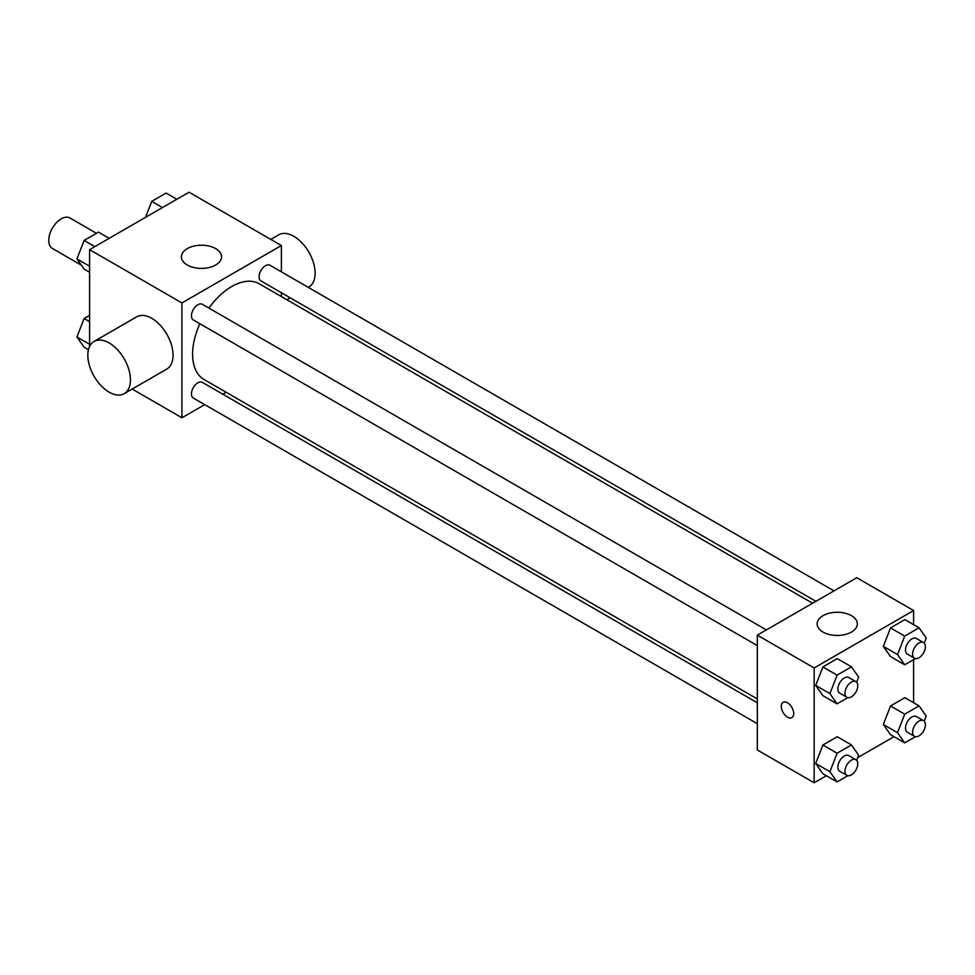 <?xml version="1.0" encoding="UTF-8"?>
<svg xmlns="http://www.w3.org/2000/svg" width="975" height="975" viewBox="0 0 975 975"><rect width="100%" height="100%" fill="white"/><g stroke="black" fill="none" stroke-linecap="round" stroke-linejoin="round"><path stroke-width="1.46" d="M96.452 233.293L69.968 217.998A17.574 10.152 120 0 0 56.428 222.714A17.574 10.152 120 0 0 48.75 240.411A17.574 10.152 120 0 0 52.394 248.454L81.352 265.176M89.59 346.43L89.59 249.637L189.04 192.221L281.385 245.529L281.385 271.842M204.726 404.625L181.935 417.775L132.161 389.037M226.139 392.267L222.8 394.192M199.887 323.749A55.258 31.895 120 0 0 192.599 354.217A55.258 31.895 120 0 0 204.043 379.507L757.319 698.941M812.577 603.245L259.289 283.81A55.258 31.895 120 0 0 208.93 308.088M281.385 292.719L281.385 296.558M181.935 417.775L181.935 302.945L281.385 245.529M833.991 590.874L270.002 265.261A9.043 5.216 120 0 0 263.031 267.686A9.043 5.216 120 0 0 259.082 276.778A9.043 5.216 120 0 0 260.959 280.922L815.904 601.319M757.319 702.792L202.373 382.395A9.043 5.216 120 0 0 195.402 384.808A9.043 5.216 120 0 0 191.453 393.912A9.043 5.216 120 0 0 193.33 398.056L757.319 723.669M757.319 645.584L193.33 319.958A9.043 5.216 -60 0 1 193.33 309.526A9.043 5.216 -60 0 1 202.373 304.31L766.362 629.923M181.935 302.945L89.59 249.637M187.273 265.005A20.097 11.602 180 0 1 181.387 256.803A20.097 11.602 180 0 1 201.472 245.212A20.097 11.602 180 0 1 221.569 256.803A20.097 11.602 180 0 1 209.162 267.528A20.097 11.602 180 0 1 187.273 265.005M94.063 341.445L136.683 316.838A30.14 17.404 60 0 1 159.9 324.907A30.14 17.404 60 0 1 173.062 355.241A30.14 17.404 60 0 1 166.822 369.038L124.203 393.644A30.14 17.404 60 0 1 94.063 376.24A30.14 17.404 60 0 1 94.063 341.445A30.14 17.404 60 0 1 117.28 349.513A30.14 17.404 60 0 1 130.443 379.848A30.14 17.404 60 0 1 124.203 393.644M308.283 287.357L308.892 287.016A30.14 17.404 -120 0 0 308.892 252.208A30.14 17.404 -120 0 0 278.752 234.817L270.782 239.411M826.361 775.734L814.149 782.779L757.319 749.97L757.319 635.139L856.769 577.724L913.599 610.533L913.599 624.634M893.99 736.686L857.634 757.672M890.516 656.589L883.338 646.376L890.516 627.888L904.861 619.6L890.516 627.888L883.338 646.376L890.516 656.589L904.715 664.792L897.536 654.578L904.715 636.09L919.072 627.803L926.25 638.003L924.251 643.159M822.888 773.723L815.709 763.51L822.888 745.01L837.245 736.722L822.888 745.01L815.709 763.51L822.888 773.723L837.098 781.926L829.92 771.713L837.098 753.212L851.443 744.924L858.622 755.138L856.623 760.293M913.599 659.661L913.599 702.731M814.149 782.779L814.149 667.948L913.599 610.533M890.516 734.675L883.338 724.474L890.516 705.973L904.861 697.686L890.516 705.973L883.338 724.474L890.516 734.675L904.715 742.877L897.536 732.676L904.715 714.175L919.072 705.888L926.25 716.101L924.251 721.244M822.888 695.638L815.709 685.425L822.888 666.924L837.245 658.637L822.888 666.924L815.709 685.425L822.888 695.638L837.098 703.84L829.92 693.627L837.098 675.127L851.443 666.839L858.622 677.052L856.623 682.195M814.149 667.948L757.319 635.139M823.034 632.068A20.097 11.602 180 0 1 817.148 623.866A20.097 11.602 180 0 1 837.233 612.263A20.097 11.602 180 0 1 857.33 623.866A20.097 11.602 180 0 1 844.923 634.579A20.097 11.602 180 0 1 823.034 632.068M793.723 713.578A8.787 5.07 60 0 1 791.907 717.6A8.787 5.07 60 0 1 783.12 712.53A8.787 5.07 60 0 1 783.12 702.378A8.787 5.07 60 0 1 789.896 704.73A8.787 5.07 60 0 1 793.723 713.578M791.907 717.6A8.787 5.07 60 0 1 783.12 712.518A8.787 5.07 60 0 1 783.12 702.378M847.836 697.637L837.098 703.84M855.892 681.61L848.786 677.515A9.043 5.216 120 0 0 841.827 679.928A9.043 5.216 120 0 0 837.878 689.033A9.043 5.216 120 0 0 839.755 693.164L846.848 697.271A9.043 5.216 120 0 0 855.892 692.055A9.043 5.216 120 0 0 855.892 681.61A9.043 5.216 120 0 0 848.932 684.036A9.043 5.216 120 0 0 844.984 693.128A9.043 5.216 120 0 0 846.848 697.271M829.92 693.627L815.709 685.425M837.098 675.127L822.888 666.924M851.443 666.839L837.245 658.637M915.464 658.588L904.715 664.792M923.52 642.574L916.415 638.467A9.043 5.216 120 0 0 909.443 640.892A9.043 5.216 120 0 0 905.507 649.984A9.043 5.216 120 0 0 907.372 654.128L914.477 658.223A9.043 5.216 120 0 0 923.52 653.006A9.043 5.216 120 0 0 923.52 642.574A9.043 5.216 120 0 0 916.549 644.987A9.043 5.216 120 0 0 912.612 654.091A9.043 5.216 120 0 0 914.477 658.223M897.536 654.578L883.338 646.376M904.715 636.09L890.516 627.888M919.072 627.803L904.861 619.6M847.836 775.722L837.098 781.926M855.892 759.696L848.786 755.601A9.043 5.216 120 0 0 841.827 758.014A9.043 5.216 120 0 0 837.878 767.118A9.043 5.216 120 0 0 839.755 771.262L846.848 775.357A9.043 5.216 120 0 0 855.892 770.14A9.043 5.216 120 0 0 855.892 759.696A9.043 5.216 120 0 0 848.932 762.121A9.043 5.216 120 0 0 844.984 771.225A9.043 5.216 120 0 0 846.848 775.357M829.92 771.713L815.709 763.51M837.098 753.212L822.888 745.01M851.443 744.924L837.245 736.722M915.464 736.673L904.715 742.877M923.52 720.659L916.415 716.552A9.043 5.216 120 0 0 909.443 718.977A9.043 5.216 120 0 0 905.507 728.069A9.043 5.216 120 0 0 907.372 732.213L914.477 736.32A9.043 5.216 120 0 0 923.52 731.092A9.043 5.216 120 0 0 923.52 720.659A9.043 5.216 120 0 0 916.549 723.072A9.043 5.216 120 0 0 912.612 732.176A9.043 5.216 120 0 0 914.477 736.32M897.536 732.676L883.338 724.474M904.715 714.175L890.516 705.973M919.072 705.888L904.861 697.686M89.59 272.269L84.118 269.112L76.94 258.899L84.118 240.411L98.475 232.123L109.2 238.314M89.59 266.212L76.94 258.899M94.843 246.602L84.118 240.411M145.555 217.327L151.747 201.362L166.103 193.074L176.828 199.266M162.472 207.553L151.747 201.362M88.445 349.696L84.118 347.197L76.94 336.997L84.118 318.496L89.59 315.339M89.59 344.297L76.94 336.997M89.59 321.653L84.118 318.496M286.869 299.727L290.197 297.802"/></g></svg>
